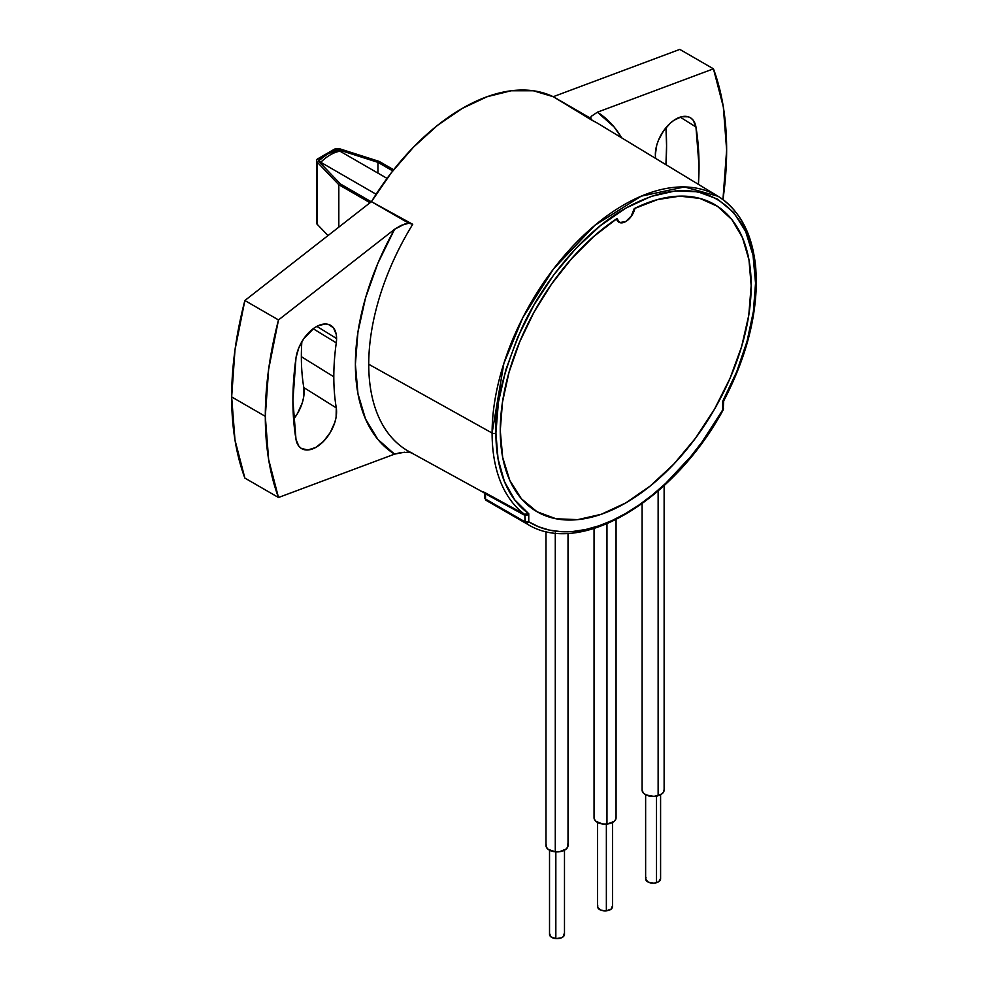 <?xml version="1.0" encoding="UTF-8"?>
<svg xmlns="http://www.w3.org/2000/svg" width="988" height="988" viewBox="0 0 988 988"><rect width="100%" height="100%" fill="white"/><g stroke="black" fill="none" stroke-linecap="round" stroke-linejoin="round"><path stroke-width="1.48" d="M484.985 493.136A2.717 2.223 122 0 1 485.046 493.173L483.404 491.975M718.128 196.316A186.3 107.569 -60 0 1 755.573 280.925A2.717 1.568 180 0 1 756.339 282.012C755.919 241.06 743.186 212.494 718.128 196.316L598.395 123.735A189.301 109.285 120 0 0 592.442 120.548L553.231 96.701A190.289 109.866 120 0 0 371.426 201.663L412.725 224.301A189.301 109.285 120 0 0 368.734 364.263L492.098 433.04A186.3 107.569 120 0 0 524.492 514.242L528.765 513.735A183.583 105.988 -60 0 1 495.902 433.016A2.717 1.568 180 0 1 492.098 433.04A186.3 107.569 -60 0 1 574.176 244.765A186.3 107.569 -60 0 1 718.128 196.316L684.462 186.93L641.175 196.18L594.801 225.375L553.502 268.958L522.825 317.642L503.855 363.448L492.098 433.04A2.717 1.568 0 0 0 495.902 433.016C494.173 407.97 502.83 372.995 521.874 328.09C541.795 284.396 581.66 233.02 625.725 208.172C721.808 154.746 760.76 236.268 755.536 283.124A2.717 1.568 0 0 0 756.339 282.012A2.717 1.568 180 0 1 755.536 283.124A183.583 105.988 -60 0 1 722.673 401.783L722.673 409.835A190.289 109.866 -60 0 1 528.765 521.788A2.717 2.223 121.9 0 1 525.468 523.01L486.059 500.261L484.725 497.927A2.717 1.568 0 0 0 485.516 499.039A2.717 1.568 120 0 0 486.059 500.261A2.717 2.223 121.9 0 1 485.997 500.237M598.518 123.809A189.301 109.285 120 0 0 592.442 120.548L590.602 118.276L591.133 116.423L597.382 112.2A198.81 114.781 -60 0 1 621.613 137.814L614.042 126.884L597.382 112.2L713.447 68.827A326.213 188.338 -60 0 1 722.957 199.551L726.637 149.991L723.315 106.865L713.447 68.827L679.806 49.4L713.447 68.827L597.382 112.2L591.133 116.423L590.602 118.276L592.442 120.548L553.231 96.701L590.602 118.276L553.231 96.701L679.806 49.4L553.231 96.701L533.384 90.773L511.105 90.773L487.146 96.713L462.335 108.371L437.523 125.353L413.564 147.089L391.285 172.814L371.426 201.663L408.797 223.239L401.005 225.425L394.558 229.302L278.493 319.939L268.625 369.376L265.303 416.343L231.661 396.917A326.213 188.338 120 0 0 244.863 478.081L278.493 497.507A326.213 188.338 -60 0 1 265.303 416.343L268.625 459.457L278.493 497.507L394.558 454.134L377.898 439.438L365.548 419.048L357.952 393.706L355.396 364.325L357.952 331.993L365.548 297.882L377.898 263.228L394.558 229.302L278.493 319.939L244.863 300.513A326.213 188.338 120 0 0 231.661 396.917L265.303 416.343A326.213 188.338 -60 0 1 278.493 319.939L244.863 300.513L371.426 201.663L412.725 224.301L408.797 223.239L371.426 201.663L244.863 300.513L234.983 349.962L231.661 396.917L234.983 440.043L244.863 478.081L278.493 497.507L394.558 454.134A198.81 114.781 -60 0 1 394.558 229.302L404.771 224.017L408.797 223.239L412.725 224.301A189.301 109.285 120 0 0 368.734 364.263A189.301 109.285 120 0 0 408.699 451.343A189.301 109.285 120 0 0 412.725 453.418M655.353 154.523A28.924 16.697 -60 0 1 668.221 125.18A28.924 16.697 -60 0 1 690.624 117.881A28.924 16.697 -60 0 1 695.947 126.995L680.189 117.127L695.947 126.995A287.175 165.799 -60 0 1 698.43 184.373L699.035 165.922L695.947 126.995L693.292 120.375L691.032 118.165L688.253 116.794L681.535 116.745L674.026 120.227L670.296 123.154L663.541 130.91L658.44 140.271L656.748 145.162L655.353 154.523A28.924 16.697 -60 0 0 655.674 158.451A28.924 16.697 -60 0 1 655.353 154.523M336.278 342.848L313.171 328.72L336.278 342.848A229.327 132.404 120 0 0 333.808 376.786A229.327 132.404 -60 0 1 336.278 342.848A28.924 16.697 -60 0 0 336.587 338.563L316.864 326.361L336.587 338.563A28.924 16.697 -60 0 1 336.278 342.848M301.352 356.68L333.808 376.786L301.352 356.68A227.672 131.441 120 0 0 303.798 387.555L336.278 407.883A229.327 132.404 -60 0 1 333.808 376.786A229.327 132.404 120 0 0 336.278 407.883A28.924 16.697 -60 0 1 325.805 438.833A28.924 16.697 -60 0 1 302.032 448.848A28.924 16.697 -60 0 1 295.992 439.339A287.175 165.799 -60 0 1 295.992 357.903A28.924 16.697 -60 0 1 310.232 331.178A28.924 16.697 -60 0 1 330.943 325.546A28.924 16.697 -60 0 1 336.587 338.563L336.241 334.413L333.499 327.88L328.411 324.397L325.176 323.978L317.914 325.818L314.135 328.028L303.687 338.822L298.648 348.221L295.992 357.903L292.905 400.399L295.992 439.339L298.882 446.255L301.365 448.466L307.898 449.972L315.691 447.478L323.545 441.34L330.276 432.497L334.858 422.308L336.105 417.195L336.278 407.883L303.798 387.555A227.672 131.441 -60 0 1 301.352 356.68A227.672 131.441 -60 0 1 301.846 341.725A227.672 131.441 120 0 0 301.352 356.68M634.21 208.641A177.432 102.443 -60 0 1 696.021 197.501A177.432 102.443 -60 0 1 751.176 285.643A177.432 102.443 -60 0 1 662.491 475.364A177.432 102.443 -60 0 1 521.812 499.236A177.432 102.443 -60 0 1 500.261 430.509A177.432 102.443 -60 0 1 617.241 218.434L594.01 236.218L571.891 258.3L551.675 283.877L534.063 312.084L519.676 341.897L509.018 372.291L502.472 402.178L500.261 430.509L502.67 457.382L509.808 480.427L521.405 498.779L537.015 511.735L556.022 518.774L577.708 519.639L601.247 514.291L625.725 502.941L650.203 486.022L673.73 464.199L695.429 438.289L714.435 409.291L730.033 378.33L741.63 346.59L748.768 315.296L751.176 285.643L748.978 259.856L742.433 237.528L731.775 219.447L717.387 206.233L699.776 198.378L679.546 196.143L657.44 199.601L634.21 208.641A12.239 7.064 -60 0 1 628.232 219.694A12.239 7.064 -60 0 1 619.612 222.177A12.239 7.064 -60 0 1 617.241 218.434L618.303 221.003L620.242 222.473L625.725 221.571L619.958 222.683L617.833 221.361L616.5 218.916L593.38 236.774L571.397 258.856L551.304 284.408L533.804 312.541L519.527 342.256L508.944 372.525L502.46 402.289L500.261 430.509A177.432 102.443 -60 0 1 616.5 218.916A13.597 7.842 -60 0 0 619.007 222.288A13.597 7.842 -60 0 0 634.938 208.27A177.432 102.443 -60 0 1 696.021 197.501A177.432 102.443 -60 0 1 751.176 285.643A177.432 102.443 -60 0 1 662.491 475.364A177.432 102.443 -60 0 1 521.812 499.236A177.432 102.443 -60 0 1 500.261 430.509L502.67 457.382L509.808 480.427L521.405 498.779L537.015 511.735L556.022 518.774L577.708 519.639L601.247 514.291L625.725 502.941L650.203 486.022L673.73 464.199L695.429 438.289L714.435 409.291L730.033 378.33L741.63 346.59L748.768 315.296L751.176 285.643L748.99 259.955L742.494 237.688L731.923 219.632L717.634 206.406L700.146 198.477L680.053 196.13L658.057 199.428L634.938 208.27L631.48 216.026L625.725 221.571L631.209 216.137L634.21 208.641M484.947 493.111C482.873 491.777 482.885 491.616 485.009 492.654L524.418 514.205A2.717 1.606 -61.3 0 1 524.924 515.403L524.492 514.242L528.765 513.735L524.961 515.427L485.516 493.864L484.725 494.247M525.468 523.01L528.765 521.788L524.924 521.788A2.717 1.568 0 0 0 528.765 521.788L528.765 513.735L514.76 499.928L504.399 481.452L498.051 458.901L495.902 433.016L498.397 402.338L505.794 369.957L517.786 337.106L533.928 305.07L553.601 275.072L576.041 248.272L600.395 225.672L625.725 208.172L651.043 196.439L675.397 190.906L697.849 191.796L717.51 199.082L733.664 212.482L745.656 231.464L753.041 255.324L755.536 283.124L753.399 311.479L747.039 341.354L736.69 371.797L722.71 401.252L723.463 401.881L722.673 401.783L722.673 409.835A2.717 1.568 0 0 0 723.475 408.723L702.073 441.92L690.563 456.777L665.702 483.342L652.599 494.79L639.236 504.856L625.725 513.451L612.214 520.466L598.839 525.838L585.736 529.506L573.04 531.458L560.875 531.655L549.365 530.087L538.633 526.789L528.765 521.788L528.765 513.735L527.024 515.291L524.924 515.403L525.468 523.01L486.059 500.261A193.006 111.434 120 0 0 487.887 501.361L527.296 524.109A193.006 111.434 -60 0 1 525.468 523.01A2.717 1.568 -60 0 1 524.924 521.788L485.516 499.039L524.924 521.788L524.924 515.403L485.516 493.864A2.717 1.606 118.7 0 0 485.009 492.654A2.717 1.606 -61.3 0 1 485.516 493.864L485.516 499.039L485.516 493.864L484.762 494.655L484.787 493.938M293.597 419.208A30.579 17.661 120 0 0 303.798 387.555L303.612 397.398L302.291 402.82L297.45 413.589L293.597 419.208M409.687 452.455L400.758 452.566L394.558 454.134L404.598 452.195M411.49 452.887L409.65 452.455M408.13 452.282L406.809 452.195M665.949 127.724L666.567 145.829L665.937 164.675A288.829 166.762 120 0 0 665.949 127.736M486.615 500.607L484.725 497.927L484.738 494.519M483.638 491.987L524.492 514.242A186.3 107.569 -60 0 1 492.098 433.04L368.734 364.263A189.301 109.285 120 0 0 409.106 451.578L412.354 453.22M755.561 283.111A186.3 107.569 -60 0 1 755.524 284.717M723.389 401.301L722.673 401.783L723.71 400.906L723.117 410.057C673.458 501.41 579.647 557.17 527.296 524.109M339.983 151.201L387.074 178.396L339.983 151.201A40.1 23.144 120 0 0 320.767 162.304L376.107 194.253L320.767 162.304A40.1 23.144 -60 0 1 339.983 151.201L336.328 150.621A39.001 22.514 120 0 0 318.655 160.822L320.767 162.304L320.767 163.428M318.655 160.822L327.485 154.042L336.328 150.621M379.182 161.415L336.908 148.546L317.889 158.747L316.543 160.303L317.086 162.02A4.755 2.742 180 0 1 316.493 160.686A4.755 2.742 180 0 1 317.889 158.747L334.216 149.324A4.755 2.742 180 0 1 339.872 148.855L379.182 161.415L393.669 169.763L379.182 161.415M392.767 170.912L377.947 162.353L377.947 173.122L377.947 162.353L338.896 149.892L338.896 151.028L338.896 149.892L377.947 162.353L392.767 170.912M333.722 151.263L335.648 150.151A2.717 1.568 180 0 1 338.896 149.892L336.365 149.855L335.648 150.756M321.261 158.463L318.815 159.994L318.865 161.452L340.465 184.003L318.865 161.452A2.717 1.568 180 0 1 318.531 160.686A2.717 1.568 180 0 1 319.322 159.587L319.322 160.179M319.322 161.291L319.322 161.933M340.465 184.003L371.278 201.787L340.465 184.003M338.822 227.141L338.822 184.719L370.055 202.75L338.822 184.719L338.822 227.141M316.543 222.461L317.086 162.02L338.822 184.719L317.086 162.02L317.086 224.165L328.016 235.576L317.086 224.165A4.755 2.742 0 0 1 316.493 222.843L316.493 160.686M545.994 531.445L545.994 845.555A11.004 6.36 0 0 0 555.281 851.829L555.281 532.977L555.281 851.829A11.004 6.36 0 0 0 568.014 845.555L568.014 533.285M549.526 850.223L549.526 934.339A7.472 4.31 0 0 0 555.836 938.6L555.836 851.878L555.836 938.6L550.958 936.871L549.624 933.66M564.272 933.327L563.382 936.587L561.394 937.834L555.836 938.6A7.472 4.31 0 0 0 564.481 934.339L564.481 850.223M567.705 844.073L567.878 846.543L566.396 848.877L559.579 851.73L555.281 851.829L548.093 849.285L546.302 847.037L546.129 844.555M642.101 503.682L642.101 790.067A11.004 6.36 0 0 0 658.132 795.723L658.132 490.987L658.132 795.723A11.004 6.36 0 0 0 664.121 790.067L664.121 485.627M645.633 794.735L645.633 878.851A7.472 4.31 0 0 0 656.514 882.692L656.514 796.106L656.514 882.692L653.71 883.149L648.264 882.136L645.658 879.197L646.004 877.517M660.564 878.505L658.811 881.642L656.514 882.692A7.472 4.31 0 0 0 660.589 878.851L660.589 794.735M664.084 789.56L663.59 792.018L661.491 794.179L653.994 796.402L645.979 794.908L643.312 792.956L642.101 789.98M594.047 528.518L594.047 817.805A11.004 6.36 0 0 0 606.965 824.066L606.965 523.788L606.965 824.066A11.004 6.36 0 0 0 616.067 817.805L616.067 519.589M597.579 822.473L597.579 906.589A7.472 4.31 0 0 0 606.36 910.837L606.36 824.115L606.36 910.837L600.766 910.133L597.691 907.342L597.765 905.663M612.424 905.848L611.177 909.071L606.36 910.837A7.472 4.31 0 0 0 612.535 906.589L612.535 822.473M615.907 816.706L615.808 819.188L614.079 821.46L606.965 824.066L602.668 824.017L595.776 821.226L594.22 818.916L594.307 816.434M619.525 222.127L617.488 220.954M486.01 500.237L487.887 501.361M484.725 494.284L483.959 492.432M409.106 451.578L484.318 492.889M756.339 282.012C755.944 320.236 745.076 359.867 723.71 400.906"/></g></svg>
